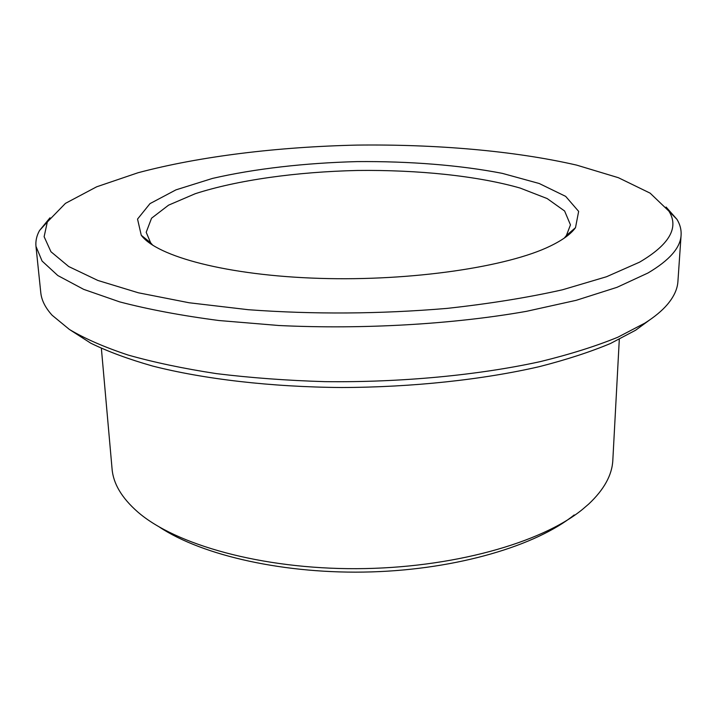 <?xml version="1.0" encoding="UTF-8"?>
<svg xmlns="http://www.w3.org/2000/svg" width="717" height="717" viewBox="0 0 717 717"><rect width="100%" height="100%" fill="white"/><g stroke="black" fill="none" stroke-linecap="round" stroke-linejoin="round"><path stroke-width="1.08" d="M152.811 245.277L150.642 242.794L146.196 232.281L151.556 218.21L168.567 205.161L195.212 193.724C237.605 179.994 296.695 171.874 357.308 170.467C417.939 169.759 477.28 175.808 520.121 188.06L547.152 198.555L564.611 211.004L570.463 224.878L566.376 235.535L564.297 238.089M550.36 246.021C508.03 266.805 411.925 281.27 319.674 278.366C227.343 275.534 156.88 256.516 141.258 235.257L137.539 219.079L149.996 203.619L175.97 189.853L212.474 178.425C254.625 168.701 305.012 162.974 357.156 161.603C409.317 161.155 459.875 165.116 502.339 173.371L539.22 183.507L565.659 196.368L578.646 211.381L575.5 227.674C571.001 233.957 562.63 240.078 550.36 246.021M639.564 262.162L606.537 276.735L562.433 289.802C527.918 297.555 489.442 303.748 446.987 308.4C379.938 314.046 313.732 314.485 248.36 309.717L189.127 302.762L138.354 292.787L97.888 280.464L68.707 266.536L50.943 251.73L44.122 236.7L47.322 221.983L65.462 203.359L96.661 186.805L137.951 172.77C199.98 156.225 277.864 146.895 356.869 145.094C435.891 144.135 514.053 150.74 576.62 165.107L618.377 177.699L650.131 193.151L668.907 211.139C679.25 227.567 669.472 244.578 639.564 262.162M574.192 514.94C536.226 545.655 457.536 569.289 371.451 571.906C285.384 574.514 202.57 555.684 159.488 527.112M619.3 339.338L612.829 460.153C612.157 474.905 604.135 489.523 588.756 504.006L582.374 509.482C541.201 543.02 451.692 568.294 356.618 568.68C261.535 569.101 175.289 544.714 137.646 511.884C121.773 497.939 113.241 483.608 112.067 468.891L101.375 348.381M649.539 320.042L635.62 330.223L610.463 343.506C590.208 351.966 566.564 359.665 539.525 366.602C482.971 379.669 412.562 387.305 341.579 387.521C270.748 386.992 203.816 379.105 152.676 366.064C128.46 359.154 107.837 351.536 90.799 343.201L70.481 330.152M666.084 207.034L676.991 219.393C680.057 224.466 681.428 229.709 681.096 235.113L677.915 281.503C677.448 289.059 673.926 296.73 667.357 304.51C662.006 310.793 654.513 316.995 644.879 323.107L617.857 337.214C595.917 346.186 570.149 354.297 540.555 361.556C478.633 375.161 401.377 382.564 324.926 381.65C287.024 380.521 250.869 377.841 216.453 373.629C183.624 368.61 154.191 362.417 128.164 355.058C104.413 347.18 84.821 338.639 69.397 329.453L52.135 315.256C45.296 307.71 41.514 300.163 40.779 292.626L35.975 246.379C35.465 240.984 36.648 235.696 39.534 230.515L50.002 217.789M681.096 235.113C680.505 247.697 669.445 260.334 647.908 273.034L617.032 287.311L576.226 300.306L526.43 311.339C453.413 324.236 362.999 329.56 278.913 325.509L218.9 320.517C181.526 315.623 148.446 309.412 119.649 301.875L83.665 289.354L57.808 275.534L42.07 261.033L35.975 246.379M144.646 238.976L145.47 238.636M571.404 231.206L572.238 231.51M566.376 235.535L575.5 227.674M150.642 242.794L141.258 235.257M146.734 239.657L146.833 240.921M570.167 232.263L570.123 233.536M47.322 221.983L39.534 230.515M668.907 211.139L676.991 219.393"/></g></svg>
